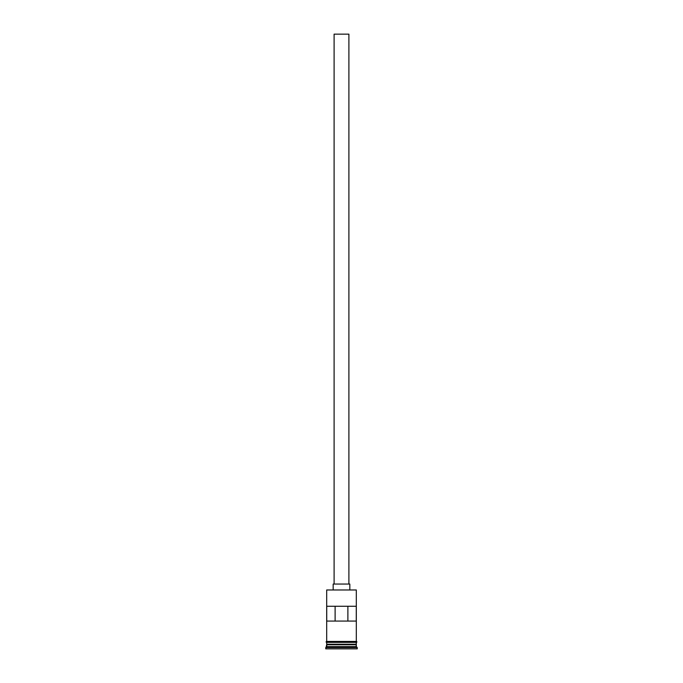 <?xml version="1.0" encoding="UTF-8"?>
<svg xmlns="http://www.w3.org/2000/svg" width="683" height="683" viewBox="0 0 683 683"><rect width="100%" height="100%" fill="white"/><g stroke="black" fill="none" stroke-linecap="round" stroke-linejoin="round"><path stroke-width="1.02" d="M356.313 589.975L326.687 589.975L356.313 589.975L326.687 589.975L326.687 641.448L326.687 589.975L356.313 589.975L356.313 641.448L356.313 589.975M348.902 584.05L348.902 34.15L334.098 34.15L334.098 584.05L334.098 34.15L348.902 34.15L348.902 584.05M349.833 589.6L349.833 584.05L333.167 584.05L333.167 589.6L333.167 584.05L349.833 584.05L349.833 589.6M356.313 644.778L356.313 642.37L356.125 644.41L326.875 644.41L326.687 646.63L325.765 647.552L357.235 647.552L356.313 646.63L326.687 646.63L356.313 646.63L356.313 644.778L326.875 644.59L356.125 644.59L356.313 646.63L357.235 647.552L325.765 647.552L325.765 648.85L357.235 648.85L357.235 647.552L357.235 648.85L325.765 648.85L326.687 644.778L356.313 644.778M326.687 644.223L356.313 644.223L326.687 644.223L326.687 642.37L326.687 644.223M326.73 606.265L356.27 606.265L356.27 621.078L326.73 621.078L326.73 606.265L356.27 606.265L356.27 621.078L326.73 621.078L326.73 606.265M356.406 641.448L326.594 641.448A0.461 0.461 0 0 0 326.132 641.909A0.461 0.461 0 0 0 326.594 642.37L356.406 642.37A0.461 0.461 0 0 0 356.868 641.909A0.461 0.461 0 0 0 356.406 641.448A0.461 0.461 0 0 1 356.868 641.909A0.461 0.461 0 0 1 356.406 642.37L326.594 642.37A0.461 0.461 0 0 1 326.132 641.909A0.461 0.461 0 0 1 326.594 641.448L356.406 641.448M335.114 606.265L335.114 621.078L335.114 606.265M356.125 644.41L326.875 644.59L356.125 644.41M347.886 621.078L347.886 606.265L347.886 621.078"/></g></svg>
